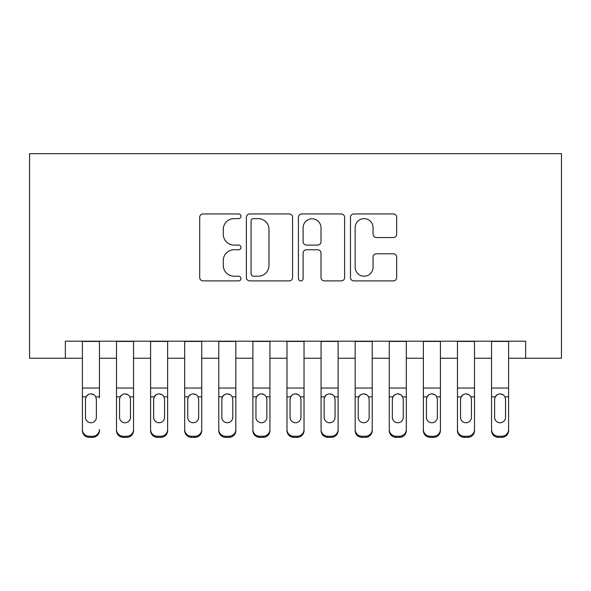 <?xml version="1.0" encoding="UTF-8"?>
<svg xmlns="http://www.w3.org/2000/svg" width="591" height="591" viewBox="0 0 591 591"><rect width="100%" height="100%" fill="white"/><g stroke="black" fill="none" stroke-linecap="round" stroke-linejoin="round"><path stroke-width="0.89" d="M240.951 216.299A2.342 2.342 0 0 0 238.601 213.957L203.045 213.957A3.347 3.347 0 0 0 199.699 217.303L199.699 277.548A3.347 3.347 0 0 0 203.045 280.895L238.601 280.895A2.342 2.342 0 0 0 240.951 278.546A2.342 2.342 0 0 0 238.601 276.204L234.006 276.204A10.712 10.712 0 0 1 223.295 265.499L223.295 260.476A10.712 10.712 0 0 1 234.006 249.764L238.601 249.764A2.342 2.342 0 0 0 240.951 247.422A2.342 2.342 0 0 0 238.601 245.08L234.006 245.08A10.712 10.712 0 0 1 223.295 234.368L223.295 229.352A10.712 10.712 0 0 1 234.006 218.64L238.601 218.64A2.342 2.342 0 0 0 240.951 216.299M393.31 237.552A3.347 3.347 0 0 0 396.657 234.206L396.657 217.303A3.347 3.347 0 0 0 393.31 213.957L353.817 213.957A3.347 3.347 0 0 0 350.47 217.303L350.47 277.548A3.347 3.347 0 0 0 353.817 280.895L393.31 280.895A3.347 3.347 0 0 0 396.657 277.548L396.657 257.129A3.347 3.347 0 0 0 393.31 253.783L376.408 253.783A3.347 3.347 0 0 0 373.061 257.129L373.061 267.258A8.954 8.954 0 0 1 364.108 276.204A8.954 8.954 0 0 1 355.154 267.258L355.154 227.594A8.954 8.954 0 0 1 364.108 218.64A8.954 8.954 0 0 1 373.061 227.594L373.061 234.206A3.347 3.347 0 0 0 376.408 237.552L393.31 237.552M65.35 358.235L65.35 341.192L525.65 341.192L525.65 358.235L561.45 358.235L561.45 153.66L29.55 153.66L29.55 358.235L82.4 358.235M292.575 217.303A3.347 3.347 0 0 0 289.228 213.957L249.734 213.957A3.347 3.347 0 0 0 246.388 217.303L246.388 277.548A3.347 3.347 0 0 0 249.734 280.895L289.228 280.895A3.347 3.347 0 0 0 292.575 277.548L292.575 217.303M301.772 213.957L341.266 213.957A3.347 3.347 0 0 1 344.612 217.303L344.612 277.548A3.347 3.347 0 0 1 341.266 280.895L324.363 280.895A3.347 3.347 0 0 1 321.016 277.548L321.016 253.111A3.347 3.347 0 0 0 317.67 249.764L306.463 249.764A3.347 3.347 0 0 0 303.117 253.111L303.117 278.546A2.342 2.342 0 0 1 300.775 280.895A2.342 2.342 0 0 1 298.425 278.546L298.425 217.303A3.347 3.347 0 0 1 301.772 213.957M99.451 358.235L116.493 358.235M133.544 358.235L150.594 358.235M167.637 358.235L184.688 358.235M201.738 358.235L218.781 358.235M235.831 358.235L252.882 358.235M269.924 358.235L286.975 358.235M304.025 358.235L321.076 358.235M338.118 358.235L355.169 358.235M372.219 358.235L389.262 358.235M406.312 358.235L423.363 358.235M440.406 358.235L457.456 358.235M474.507 358.235L491.549 358.235M508.6 358.235L525.65 358.235M253.413 218.64A2.342 2.342 0 0 0 251.072 220.982L251.072 273.862A2.342 2.342 0 0 0 253.413 276.204L258.267 276.204A10.712 10.712 0 0 0 268.979 265.499L268.979 229.352A10.712 10.712 0 0 0 258.267 218.64L253.413 218.64M321.016 227.764A8.954 8.954 0 0 0 312.07 218.81A8.954 8.954 0 0 0 303.117 227.764L303.117 241.734A3.347 3.347 0 0 0 306.463 245.08L317.67 245.08A3.347 3.347 0 0 0 321.016 241.734L321.016 227.764M82.4 397.928L82.4 429.509A6.819 6.767 -0 0 0 89.219 436.269L92.624 436.269A6.819 6.767 -0 0 0 99.451 429.509L99.451 430.573A6.819 6.767 180 0 1 92.624 437.34L92.624 436.269M99.451 397.928L99.451 341.192M96.377 417.327L96.377 399.368L96.377 417.327A5.452 5.415 180 0 1 90.925 422.742A5.452 5.415 180 0 0 96.377 417.327M85.466 418.398L85.466 417.327A5.452 5.415 180 0 0 90.925 422.742M88.074 394.692L86.072 396.857L85.466 398.947M93.77 394.692L90.925 393.887C93.097 393.968 94.715 394.958 95.772 396.857L96.377 399.368M82.4 341.192L82.4 430.573A6.819 6.767 180 0 0 89.219 437.34L92.624 437.34M82.4 396.857L86.072 396.857L85.466 399.368L85.466 417.327M86.072 396.857C87.128 394.965 88.746 393.975 90.925 393.887M116.493 397.928L116.493 429.509A6.819 6.767 0 0 0 123.312 436.269L126.725 436.269A6.819 6.767 0 0 0 133.544 429.509L133.544 430.573A6.819 6.767 180 0 1 126.725 437.34L126.725 436.269M130.478 417.327L130.478 399.368L130.478 417.327A5.452 5.415 180 0 1 125.019 422.742A5.452 5.415 180 0 0 130.478 417.327M119.567 418.398L119.567 417.327A5.452 5.415 180 0 0 125.019 422.742M122.174 394.692L120.165 396.857L119.567 398.947M127.863 394.692L125.019 393.887C127.191 393.968 128.808 394.958 129.872 396.857L130.478 399.368M150.594 397.928L150.594 429.509A6.819 6.767 0 0 0 157.413 436.269L160.818 436.269A6.819 6.767 0 0 0 167.637 429.509L167.637 430.573A6.819 6.767 180 0 1 160.818 437.34L160.818 436.269M164.571 417.327L164.571 399.368L164.571 417.327A5.452 5.415 180 0 1 159.112 422.742A5.452 5.415 180 0 0 164.571 417.327M153.66 418.398L153.66 417.327A5.452 5.415 180 0 0 159.112 422.742M156.268 394.692L154.266 396.857L153.66 398.947M161.964 394.692L159.112 393.887C161.291 393.968 162.909 394.958 163.966 396.857L164.571 399.368M184.688 397.928L184.688 429.509A6.819 6.767 0 0 0 191.506 436.269L194.919 436.269A6.819 6.767 0 0 0 201.738 429.509L201.738 430.573A6.819 6.767 180 0 1 194.919 437.34L194.919 436.269M198.665 417.327L198.665 399.368L198.665 417.327A5.452 5.415 180 0 1 193.213 422.742A5.452 5.415 180 0 0 198.665 417.327M187.753 418.398L187.753 417.327A5.452 5.415 180 0 0 193.213 422.742M190.368 394.692L188.359 396.857L187.753 398.947M196.057 394.692L193.213 393.887C195.385 393.968 197.002 394.958 198.066 396.857L198.665 399.368M218.781 397.928L218.781 429.509A6.819 6.767 0 0 0 225.599 436.269L229.013 436.269A6.819 6.767 0 0 0 235.831 429.509L235.831 430.573A6.819 6.767 180 0 1 229.013 437.34L229.013 436.269M232.765 417.327L232.765 399.368L232.765 417.327A5.452 5.415 180 0 1 227.306 422.742A5.452 5.415 180 0 0 232.765 417.327M221.854 418.398L221.854 417.327A5.452 5.415 180 0 0 227.306 422.742M224.462 394.692L222.46 396.857L221.854 398.947M230.158 394.692L227.306 393.887C229.478 393.968 231.096 394.958 232.16 396.857L232.765 399.368M133.544 341.192L133.544 430.573M116.493 341.192L116.493 430.573A6.819 6.767 180 0 0 123.312 437.34L126.725 437.34M116.493 396.857L120.165 396.857L119.567 399.368L119.567 417.327M120.165 396.857C121.221 394.965 122.839 393.975 125.019 393.887M167.637 341.192L167.637 430.573M150.594 341.192L150.594 430.573A6.819 6.767 180 0 0 157.413 437.34L160.818 437.34M150.594 396.857L154.266 396.857L153.66 399.368L153.66 417.327M154.266 396.857C155.315 394.965 156.933 393.975 159.112 393.887M201.738 341.192L201.738 430.573M184.688 341.192L184.688 430.573A6.819 6.767 180 0 0 191.506 437.34L194.919 437.34M184.688 396.857L188.359 396.857L187.753 399.368L187.753 417.327M188.359 396.857C189.415 394.965 191.033 393.975 193.213 393.887M235.831 341.192L235.831 430.573M218.781 341.192L218.781 430.573A6.819 6.767 180 0 0 225.599 437.34L229.013 437.34M218.781 396.857L222.46 396.857L221.854 399.368L221.854 417.327M222.46 396.857C223.509 394.965 225.127 393.975 227.306 393.887M252.882 397.928L252.882 429.509A6.819 6.767 0 0 0 259.7 436.269L263.106 436.269A6.819 6.767 0 0 0 269.924 429.509L269.924 430.573A6.819 6.767 180 0 1 263.106 437.34L263.106 436.269M266.859 417.327L266.859 399.368L266.859 417.327A5.452 5.415 180 0 1 261.407 422.742A5.452 5.415 180 0 0 266.859 417.327M255.947 418.398L255.947 417.327A5.452 5.415 180 0 0 261.407 422.742M258.555 394.692L256.553 396.857L255.947 398.947M264.251 394.692L261.407 393.887C263.579 393.968 265.196 394.958 266.253 396.857L266.859 399.368M269.924 341.192L269.924 430.573M252.882 341.192L252.882 430.573A6.819 6.767 180 0 0 259.7 437.34L263.106 437.34M252.882 396.857L256.553 396.857L255.947 399.368L255.947 417.327M256.553 396.857C257.61 394.965 259.227 393.975 261.407 393.887M286.975 397.928L286.975 429.509A6.819 6.767 0 0 0 293.793 436.269L297.207 436.269A6.819 6.767 0 0 0 304.025 429.509L304.025 430.573A6.819 6.767 180 0 1 297.207 437.34L297.207 436.269M300.952 417.327L300.952 399.368L300.952 417.327A5.452 5.415 180 0 1 295.5 422.742A5.452 5.415 180 0 0 300.952 417.327M290.048 418.398L290.048 417.327A5.452 5.415 180 0 0 295.5 422.742M292.656 394.692L290.646 396.857L290.048 398.947M298.344 394.692L295.5 393.887C297.672 393.968 299.29 394.958 300.354 396.857L300.952 399.368M304.025 341.192L304.025 430.573M286.975 341.192L286.975 430.573A6.819 6.767 180 0 0 293.793 437.34L297.207 437.34M286.975 396.857L290.646 396.857L290.048 399.368L290.048 417.327M290.646 396.857C291.703 394.965 293.321 393.975 295.5 393.887M321.076 397.928L321.076 429.509A6.819 6.767 0 0 0 327.894 436.269L331.3 436.269A6.819 6.767 0 0 0 338.118 429.509L338.118 430.573A6.819 6.767 180 0 1 331.3 437.34L331.3 436.269M335.053 417.327L335.053 399.368L335.053 417.327A5.452 5.415 180 0 1 329.593 422.742A5.452 5.415 180 0 0 335.053 417.327M324.141 418.398L324.141 417.327A5.452 5.415 180 0 0 329.593 422.742M326.749 394.692L324.747 396.857L324.141 398.947M332.445 394.692L329.593 393.887C331.773 393.968 333.39 394.958 334.447 396.857L335.053 399.368M338.118 341.192L338.118 430.573M321.076 341.192L321.076 430.573A6.819 6.767 180 0 0 327.894 437.34L331.3 437.34M321.076 396.857L324.747 396.857L324.141 399.368L324.141 417.327M324.747 396.857C325.796 394.965 327.414 393.975 329.593 393.887M355.169 397.928L355.169 429.509A6.819 6.767 0 0 0 361.988 436.269L365.401 436.269A6.819 6.767 0 0 0 372.219 429.509L372.219 430.573A6.819 6.767 180 0 1 365.401 437.34L365.401 436.269M369.146 417.327L369.146 399.368L369.146 417.327A5.452 5.415 180 0 1 363.694 422.742A5.452 5.415 180 0 0 369.146 417.327M358.235 418.398L358.235 417.327A5.452 5.415 180 0 0 363.694 422.742M360.842 394.692L358.84 396.857L358.235 398.947M366.538 394.692L363.694 393.887C365.866 393.968 367.484 394.958 368.54 396.857L369.146 399.368M372.219 341.192L372.219 430.573M355.169 341.192L355.169 430.573A6.819 6.767 180 0 0 361.988 437.34L365.401 437.34M355.169 396.857L358.84 396.857L358.235 399.368L358.235 417.327M358.84 396.857C359.897 394.965 361.515 393.975 363.694 393.887M389.262 397.928L389.262 429.509A6.819 6.767 0 0 0 396.081 436.269L399.494 436.269A6.819 6.767 0 0 0 406.312 429.509L406.312 430.573A6.819 6.767 180 0 1 399.494 437.34L399.494 436.269M403.247 417.327L403.247 399.368L403.247 417.327A5.452 5.415 180 0 1 397.787 422.742A5.452 5.415 180 0 0 403.247 417.327M392.335 418.398L392.335 417.327A5.452 5.415 180 0 0 397.787 422.742M394.943 394.692L392.934 396.857L392.335 398.947M400.632 394.692L397.787 393.887C399.959 393.968 401.577 394.958 402.641 396.857L403.247 399.368M406.312 341.192L406.312 430.573M389.262 341.192L389.262 430.573A6.819 6.767 180 0 0 396.081 437.34L399.494 437.34M389.262 396.857L392.934 396.857L392.335 399.368L392.335 417.327M392.934 396.857C393.99 394.965 395.608 393.975 397.787 393.887M423.363 397.928L423.363 429.509A6.819 6.767 0 0 0 430.182 436.269L433.587 436.269A6.819 6.767 0 0 0 440.406 429.509L440.406 430.573A6.819 6.767 180 0 1 433.587 437.34L433.587 436.269M437.34 417.327L437.34 399.368L437.34 417.327A5.452 5.415 180 0 1 431.888 422.742A5.452 5.415 180 0 0 437.34 417.327M426.429 418.398L426.429 417.327A5.452 5.415 180 0 0 431.888 422.742M429.036 394.692L427.034 396.857L426.429 398.947M434.732 394.692L431.888 393.887C434.06 393.968 435.678 394.958 436.734 396.857L437.34 399.368M440.406 341.192L440.406 430.573M423.363 341.192L423.363 430.573A6.819 6.767 180 0 0 430.182 437.34L433.587 437.34M423.363 396.857L427.034 396.857L426.429 399.368L426.429 417.327M427.034 396.857C428.091 394.965 429.701 393.975 431.888 393.887M457.456 397.928L457.456 429.509A6.819 6.767 0 0 0 464.275 436.269L467.688 436.269A6.819 6.767 0 0 0 474.507 429.509L474.507 430.573A6.819 6.767 180 0 1 467.688 437.34L467.688 436.269M471.433 417.327L471.433 399.368L471.433 417.327A5.452 5.415 180 0 1 465.981 422.742A5.452 5.415 180 0 0 471.433 417.327M460.522 418.398L460.522 417.327A5.452 5.415 180 0 0 465.981 422.742M463.137 394.692L461.128 396.857L460.522 398.947M468.826 394.692L465.981 393.887C468.153 393.968 469.771 394.958 470.835 396.857L471.433 399.368M474.507 341.192L474.507 430.573M457.456 341.192L457.456 430.573A6.819 6.767 180 0 0 464.275 437.34L467.688 437.34M457.456 396.857L461.128 396.857L460.522 399.368L460.522 417.327M461.128 396.857C462.184 394.965 463.802 393.975 465.981 393.887M491.549 397.928L491.549 429.509A6.819 6.767 0 0 0 498.376 436.269L501.781 436.269A6.819 6.767 0 0 0 508.6 429.509L508.6 430.573A6.819 6.767 180 0 1 501.781 437.34L501.781 436.269M505.534 417.327L505.534 399.368L505.534 417.327A5.452 5.415 180 0 1 500.075 422.742A5.452 5.415 180 0 0 505.534 417.327M494.623 418.398L494.623 417.327A5.452 5.415 180 0 0 500.075 422.742M497.23 394.692L495.228 396.857L494.623 398.947M502.926 394.692L500.075 393.887C502.254 393.968 503.864 394.958 504.928 396.857L505.534 399.368M508.6 341.192L508.6 430.573M491.549 341.192L491.549 430.573A6.819 6.767 180 0 0 498.376 437.34L501.781 437.34M491.549 396.857L495.228 396.857L494.623 399.368L494.623 417.327M495.228 396.857C496.277 394.965 497.895 393.975 500.075 393.887M95.772 396.857L99.451 396.857M82.4 388.043L99.451 388.043M82.4 341.428L99.451 341.428M89.219 436.269L89.219 437.34M129.872 396.857L133.544 396.857M116.493 388.043L133.544 388.043M116.493 341.428L133.544 341.428M123.312 436.269L123.312 437.34M163.966 396.857L167.637 396.857M150.594 388.043L167.637 388.043M150.594 341.428L167.637 341.428M157.413 436.269L157.413 437.34M198.066 396.857L201.738 396.857M184.688 388.043L201.738 388.043M184.688 341.428L201.738 341.428M191.506 436.269L191.506 437.34M232.16 396.857L235.831 396.857M218.781 388.043L235.831 388.043M218.781 341.428L235.831 341.428M225.599 436.269L225.599 437.34M266.253 396.857L269.924 396.857M252.882 388.043L269.924 388.043M252.882 341.428L269.924 341.428M259.7 436.269L259.7 437.34M300.354 396.857L304.025 396.857M286.975 388.043L304.025 388.043M286.975 341.428L304.025 341.428M293.793 436.269L293.793 437.34M334.447 396.857L338.118 396.857M321.076 388.043L338.118 388.043M321.076 341.428L338.118 341.428M327.894 436.269L327.894 437.34M368.54 396.857L372.219 396.857M355.169 388.043L372.219 388.043M355.169 341.428L372.219 341.428M361.988 436.269L361.988 437.34M402.641 396.857L406.312 396.857M389.262 388.043L406.312 388.043M389.262 341.428L406.312 341.428M396.081 436.269L396.081 437.34M436.734 396.857L440.406 396.857M423.363 388.043L440.406 388.043M423.363 341.428L440.406 341.428M430.182 436.269L430.182 437.34M470.835 396.857L474.507 396.857M457.456 388.043L474.507 388.043M457.456 341.428L474.507 341.428M464.275 436.269L464.275 437.34M504.928 396.857L508.6 396.857M491.549 388.043L508.6 388.043M491.549 341.428L508.6 341.428M498.376 436.269L498.376 437.34"/></g></svg>
